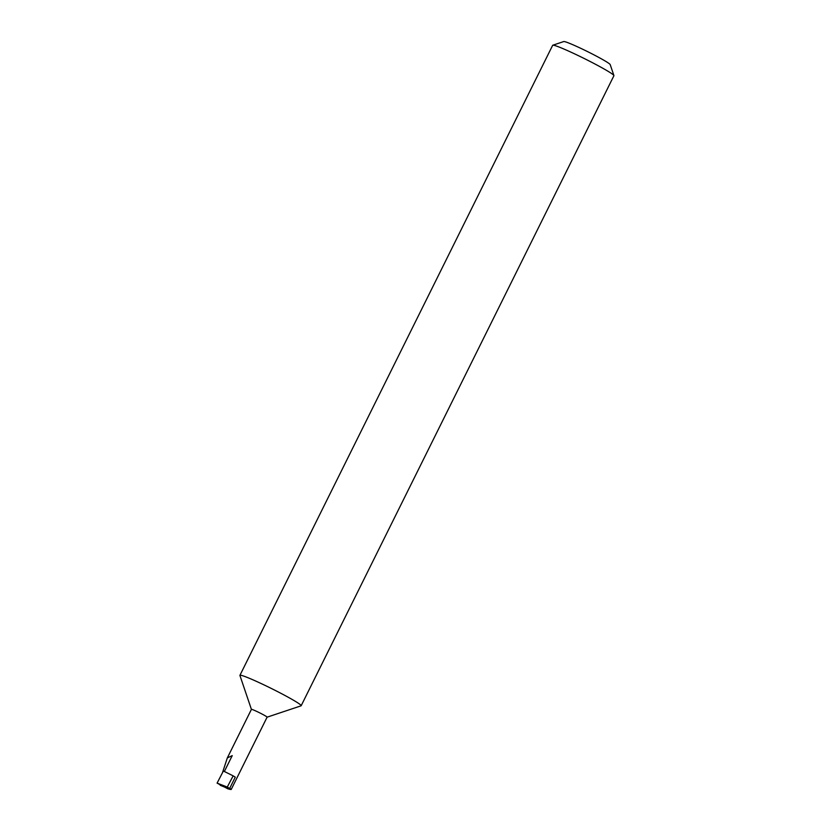 <?xml version="1.0" encoding="UTF-8"?>
<svg xmlns="http://www.w3.org/2000/svg" width="831" height="831" viewBox="0 0 831 831"><rect width="100%" height="100%" fill="white"/><g stroke="black" fill="none" stroke-linecap="round" stroke-linejoin="round"><path stroke-width="1.25" d="M254.65 710.474A8.757 0.561 -153.6 0 0 251.419 709.373A8.757 0.561 -153.6 0 0 251.419 709.414L239.93 675.489A34.185 2.202 -153.6 0 1 239.93 675.323A34.185 2.202 -153.6 0 1 252.51 679.633A34.185 2.202 -153.6 0 1 284.877 695.433A34.185 2.202 -153.6 0 1 301.175 705.727A34.185 2.202 -153.6 0 1 301.051 705.831L267.094 717.174A8.757 0.561 -153.6 0 0 262.928 714.515A8.757 0.561 -153.6 0 0 254.65 710.474M552.802 45.217L563.761 41.55A25.979 1.672 26.4 0 1 573.224 44.895A25.979 1.672 26.4 0 1 597.157 56.539A25.979 1.672 26.4 0 1 610.203 64.61L613.912 75.548A34.185 2.202 -153.6 0 0 596.741 64.943A34.185 2.202 -153.6 0 0 565.257 49.611A34.185 2.202 -153.6 0 0 552.802 45.217A34.185 2.202 -153.6 0 0 552.667 45.31L239.93 675.323M301.175 705.727L613.912 75.714A34.185 2.202 -153.6 0 0 613.912 75.548M227.777 788.785C231.506 789.876 232.15 789.73 229.709 788.339L235.266 777.141L233.147 775.863A35.515 2.296 26.4 0 0 223.362 771.023L217.088 783.124L227.777 788.785L220.246 784.796M222.469 772.747L227.31 757.955L232.244 755.608L224.349 771.5M220.184 785.264L224.422 786.999M267.073 717.184A8.757 0.561 -153.6 0 0 267.104 717.153L231.215 789.45L227.279 787.05L233.147 775.863M217.088 783.124L227.279 787.05M251.419 709.373L227.31 757.955"/></g></svg>
